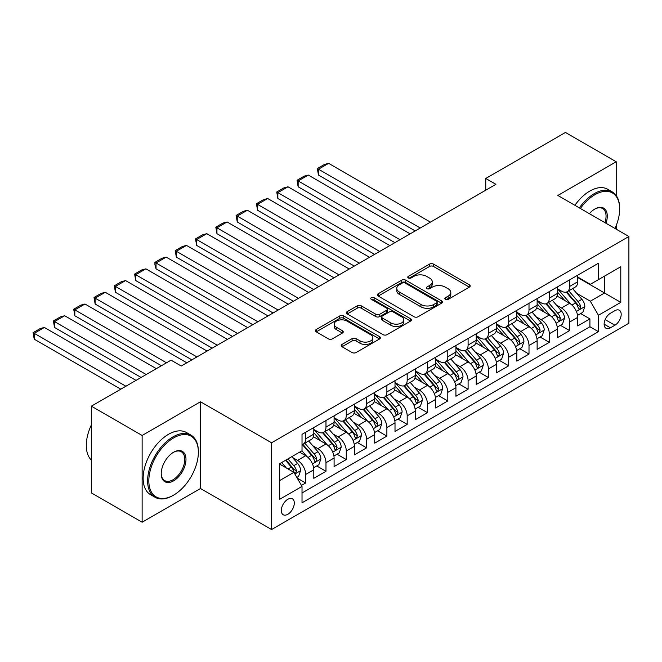 <?xml version="1.0" encoding="UTF-8"?>
<svg xmlns="http://www.w3.org/2000/svg" width="662" height="662" viewBox="0 0 662 662"><rect width="100%" height="100%" fill="white"/><g stroke="black" fill="none" stroke-linecap="round" stroke-linejoin="round"><path stroke-width="0.99" d="M445.418 299.356A1.969 1.142 0 0 0 448.207 299.356L469.383 287.126A2.822 1.63 0 0 0 470.202 285.976A2.822 1.63 0 0 0 469.383 284.825L433.511 264.121A2.822 1.63 0 0 0 429.522 264.121L408.346 276.344A1.969 1.142 0 0 0 407.767 277.146A1.969 1.142 0 0 0 408.346 277.957A1.969 1.142 0 0 0 411.135 277.957L413.874 276.368A9.02 5.205 0 0 1 426.634 276.368L429.621 278.098A9.02 5.205 0 0 1 432.261 281.78A9.02 5.205 0 0 1 429.621 285.463L426.882 287.043A1.969 1.142 0 0 0 426.303 287.846A1.969 1.142 0 0 0 426.882 288.657A1.969 1.142 0 0 0 429.671 288.657L432.41 287.068A9.02 5.205 0 0 1 445.17 287.068L448.157 288.798A9.02 5.205 0 0 1 450.797 292.48A9.02 5.205 0 0 1 448.157 296.162L445.418 297.743A1.969 1.142 0 0 0 444.839 298.545A1.969 1.142 0 0 0 445.418 299.356L445.418 297.743M287.805 514.3A9.185 5.304 120 0 0 293.804 506.207A9.185 5.304 120 0 0 292.397 498.842A9.185 5.304 120 0 0 287.805 499.297A9.185 5.304 120 0 0 281.805 507.398A9.185 5.304 120 0 0 283.212 514.755A9.185 5.304 120 0 0 287.805 514.3M342.031 344.43A2.822 1.63 0 0 0 341.211 345.581A2.822 1.63 0 0 0 342.031 346.731L352.101 352.54A2.822 1.63 0 0 0 356.082 352.54L379.599 338.961A2.822 1.63 0 0 0 380.427 337.81A2.822 1.63 0 0 0 379.599 336.66L343.727 315.956A2.822 1.63 0 0 0 339.738 315.956L316.229 329.527A2.822 1.63 0 0 0 315.402 330.677A2.822 1.63 0 0 0 316.229 331.827L328.385 338.845A2.822 1.63 0 0 0 332.365 338.845L342.436 333.036A2.822 1.63 0 0 0 343.255 331.885A2.822 1.63 0 0 0 342.436 330.735L336.404 327.26A7.539 4.353 0 0 1 334.194 324.181A7.539 4.353 0 0 1 338.853 320.16A7.539 4.353 0 0 1 347.062 321.103L370.679 334.732A7.539 4.353 0 0 1 372.888 337.81A7.539 4.353 0 0 1 368.238 341.832A7.539 4.353 0 0 1 360.02 340.889L356.082 338.621A2.822 1.63 0 0 0 352.101 338.621L342.031 344.43L342.031 346.731M200.503 401.768L142.131 435.472L91.373 406.17L91.373 492.909L142.131 522.219L200.503 488.515L271.561 529.542L271.561 442.795L200.503 401.768L200.503 488.515M616.214 195.538L616.214 161.76L557.843 195.464L628.9 236.491L271.561 442.795M616.214 161.76L565.456 132.458L485.759 178.467L485.759 190.193M91.373 406.17L171.061 360.161L181.214 366.02L495.912 184.326L485.759 178.467M414.081 316.759A2.822 1.63 0 0 0 418.061 316.759L441.579 303.179A2.822 1.63 0 0 0 442.406 302.029A2.822 1.63 0 0 0 441.579 300.879L405.707 280.167A2.822 1.63 0 0 0 401.718 280.167L378.201 293.746A2.822 1.63 0 0 0 377.381 294.896A2.822 1.63 0 0 0 378.201 296.046L414.081 316.759M372.118 299.778A1.969 1.142 0 0 1 374.121 300.06L374.121 297.718L410.589 318.77A2.822 1.63 0 0 1 411.416 319.92A2.822 1.63 0 0 1 410.589 321.07L387.071 334.649A2.822 1.63 0 0 1 383.091 334.649L347.219 313.937L347.219 311.637A2.822 1.63 0 0 0 346.392 312.787A2.822 1.63 0 0 0 347.219 313.937M347.219 311.637L357.281 305.827A2.822 1.63 0 0 1 361.262 305.827L375.809 314.227A2.822 1.63 0 0 0 379.798 314.227L386.476 310.37A2.822 1.63 0 0 0 387.303 309.22A2.822 1.63 0 0 0 386.476 308.07L371.332 299.323A1.969 1.142 0 0 1 370.753 298.521A1.969 1.142 0 0 1 371.97 297.47A1.969 1.142 0 0 1 374.121 297.718M301.458 485.436L305.67 483.003L297.246 478.138M292.455 457.442L297.552 460.38A11.486 6.628 60 0 1 305.67 474.447L313.796 469.763L313.796 478.32L325.977 471.286L316.734 465.949M312.754 445.716L317.851 448.662A11.486 6.628 60 0 1 325.977 462.73L334.095 458.038L334.095 466.594L346.276 459.56L337.041 454.231M333.06 433.991L338.158 436.937A11.486 6.628 60 0 1 346.276 451.004L354.402 446.312L354.402 454.868L366.582 447.843L357.339 442.506M353.359 422.273L358.456 425.219A11.486 6.628 60 0 1 366.582 439.278L374.7 434.595L374.7 443.151L386.881 436.117L377.646 430.78M373.666 410.548L378.763 413.493A11.486 6.628 60 0 1 386.881 427.561L395.007 422.869L395.007 431.425L407.188 424.392L397.953 419.063M393.973 398.83L399.07 401.768A11.486 6.628 60 0 1 407.188 415.835L415.306 411.152L415.306 419.708L427.495 412.674L418.252 407.337M414.271 387.105L419.369 390.05A11.486 6.628 60 0 1 427.495 404.118L435.613 399.426L435.613 407.982L447.793 400.949L438.558 395.619M434.578 375.387L439.676 378.325A11.486 6.628 60 0 1 447.793 392.392L455.919 387.709L455.919 396.265L468.1 389.231L458.857 383.894M454.877 363.661L459.974 366.607A11.486 6.628 60 0 1 468.1 380.675L476.218 375.983L476.218 384.539L488.399 377.505L479.164 372.176M475.184 351.944L480.281 354.882A11.486 6.628 60 0 1 488.399 368.949L496.525 364.265L496.525 372.822L508.706 365.788L499.462 360.451M495.482 340.218L500.58 343.164A11.486 6.628 60 0 1 508.706 357.232L516.823 352.54L516.823 361.096L529.004 354.062L519.769 348.733M515.789 328.493L520.886 331.439A11.486 6.628 60 0 1 529.004 345.506L537.13 340.814L537.13 349.37L549.311 342.345L540.076 337.008M536.096 316.775L541.193 319.721A11.486 6.628 60 0 1 549.311 333.78L557.429 329.097L557.429 337.653L569.618 330.619L569.618 322.063A11.486 6.628 -120 0 0 561.492 307.995L556.394 305.05M560.375 325.282L569.618 330.619M313.796 469.763A11.486 6.628 -120 0 0 305.67 455.696L299.58 452.179M334.095 458.038A11.486 6.628 -120 0 0 325.977 443.97L313.416 436.721M354.402 446.312A11.486 6.628 -120 0 0 346.276 432.253L333.722 424.996M374.7 434.595A11.486 6.628 -120 0 0 366.582 420.527L354.029 413.278M395.007 422.869A11.486 6.628 -120 0 0 386.881 408.802L374.328 401.553M415.306 411.152A11.486 6.628 -120 0 0 407.188 397.084L394.635 389.835M435.613 399.426A11.486 6.628 -120 0 0 427.495 385.358L414.933 378.11M455.919 387.709A11.486 6.628 -120 0 0 447.793 373.641L435.24 366.392M476.218 375.983A11.486 6.628 -120 0 0 468.1 361.915L455.539 354.667M496.525 364.265A11.486 6.628 -120 0 0 488.399 350.198L475.846 342.949M516.823 352.54A11.486 6.628 -120 0 0 508.706 338.472L496.152 331.223M537.13 340.814A11.486 6.628 -120 0 0 529.004 326.755L516.451 319.498M557.429 329.097A11.486 6.628 -120 0 0 549.311 315.029L536.758 307.78M614.89 310.693L610.422 313.267A8.904 5.139 120 0 0 604.613 321.111A8.904 5.139 120 0 0 605.97 328.244A8.904 5.139 120 0 0 610.422 327.806L614.89 325.224A8.904 5.139 120 0 0 620.708 317.388A8.904 5.139 120 0 0 619.342 310.255A8.904 5.139 120 0 0 614.89 310.693M271.561 529.542L628.9 323.238L628.9 236.491M279.687 480.546L293.895 472.337L302.021 486.404L302.021 502.814L598.448 331.679L598.448 315.261L590.322 301.193L576.701 293.332M302.021 486.404L279.687 499.297L279.687 463.665L302.021 450.772L302.021 434.355L598.448 263.219L598.448 279.629L620.782 266.736L620.782 302.368L598.448 315.261M313.796 429.439L317.851 431.781A11.486 6.628 60 0 0 323.594 432.352L331.72 427.66A11.486 6.628 -120 0 0 334.095 422.406L334.095 415.835M334.095 417.714L338.158 420.056A11.486 6.628 60 0 0 343.901 420.627L352.018 415.935A11.486 6.628 -120 0 0 354.402 410.68L354.402 404.118M354.402 405.988L358.456 408.338A11.486 6.628 60 0 0 364.199 408.901L372.325 404.217A11.486 6.628 -120 0 0 374.7 398.954L374.7 392.392M374.7 394.271L378.763 396.612A11.486 6.628 60 0 0 384.506 397.183L392.624 392.492A11.486 6.628 -120 0 0 395.007 387.237L395.007 380.675M395.007 382.545L399.07 384.895A11.486 6.628 60 0 0 404.813 385.458L412.931 380.774A11.486 6.628 -120 0 0 415.306 375.511L415.306 368.949M415.306 370.828L419.369 373.169A11.486 6.628 60 0 0 425.112 373.74L433.238 369.048A11.486 6.628 -120 0 0 435.613 363.794L435.613 357.223M435.613 359.102L439.676 361.444A11.486 6.628 60 0 0 445.418 362.015L453.536 357.331A11.486 6.628 -120 0 0 455.919 352.068L455.919 345.506M455.919 347.385L459.974 349.726A11.486 6.628 60 0 0 465.717 350.297L473.843 345.605A11.486 6.628 -120 0 0 476.218 340.351L476.218 333.78M476.218 335.659L480.281 338.001A11.486 6.628 60 0 0 486.024 338.572L494.142 333.88A11.486 6.628 -120 0 0 496.525 328.625L496.525 322.063M496.525 323.941L500.58 326.283A11.486 6.628 60 0 0 506.322 326.854L514.448 322.162A11.486 6.628 -120 0 0 516.823 316.908L516.823 310.337M516.823 312.216L520.886 314.558A11.486 6.628 60 0 0 526.629 315.129L534.747 310.437A11.486 6.628 -120 0 0 537.13 305.182L537.13 298.62M537.13 300.49L541.193 302.84A11.486 6.628 60 0 0 546.936 303.403L555.054 298.719A11.486 6.628 -120 0 0 557.429 293.456L557.429 286.894M302.021 492.967L589.916 326.755L589.916 318.894L577.736 325.927L577.736 317.371A11.486 6.628 -120 0 0 569.618 303.304L557.056 296.055M557.429 288.773L561.492 291.115A11.486 6.628 -120 0 0 567.235 291.685A11.486 6.628 -120 0 0 569.618 286.431L569.618 279.861M567.235 291.685L575.361 286.994A11.486 6.628 -120 0 0 577.736 281.739L577.736 275.177M305.67 432.245L305.67 438.815A11.486 6.628 60 0 1 303.295 444.07A11.486 6.628 60 0 1 302.021 444.533M303.295 444.07L311.413 439.378A11.486 6.628 -120 0 0 313.796 434.123L313.796 427.561M325.977 420.527L325.977 427.089A11.486 6.628 60 0 1 323.594 432.352M346.276 408.802L346.276 415.372A11.486 6.628 60 0 1 343.901 420.627M366.582 397.084L366.582 403.646A11.486 6.628 60 0 1 364.199 408.901M386.881 385.358L386.881 391.929A11.486 6.628 60 0 1 384.506 397.183M407.188 373.641L407.188 380.203A11.486 6.628 60 0 1 404.813 385.458M427.495 361.915L427.495 368.477A11.486 6.628 60 0 1 425.112 373.74M447.793 350.198L447.793 356.76A11.486 6.628 60 0 1 445.418 362.015M468.1 338.472L468.1 345.034A11.486 6.628 60 0 1 465.717 350.297M488.399 326.747L488.399 333.317A11.486 6.628 60 0 1 486.024 338.572M508.706 315.029L508.706 321.591A11.486 6.628 60 0 1 506.322 326.854M529.004 303.304L529.004 309.874A11.486 6.628 60 0 1 526.629 315.129M549.311 291.586L549.311 298.148A11.486 6.628 60 0 1 546.936 303.403M549.311 333.78L549.311 342.345M529.004 345.506L529.004 354.062M508.706 357.232L508.706 365.788M488.399 368.949L488.399 377.505M468.1 380.675L468.1 389.231M447.793 392.392L447.793 400.949M427.495 404.118L427.495 412.674M407.188 415.835L407.188 424.392M386.881 427.561L386.881 436.117M366.582 439.278L366.582 447.843M346.276 451.004L346.276 459.56M325.977 462.73L325.977 471.286M305.67 474.447L305.67 483.003M293.895 472.337L279.687 464.136M590.322 301.193L604.538 292.993L604.538 276.112L620.782 266.736M577.736 277.519L620.782 302.368M577.736 277.047L590.322 284.321L598.448 279.629M616.214 229.168L616.214 225.56M142.131 435.472L142.131 522.219M580.682 313.565L589.916 318.894M589.916 326.755L598.448 331.679M446.205 299.629L448.157 298.504A9.02 5.205 0 0 0 450.797 294.822L450.797 292.48M432.261 281.78L432.261 284.122A9.02 5.205 0 0 1 429.621 287.805L427.669 288.93M469.341 287.151L433.511 266.463A2.822 1.63 0 0 0 429.522 266.463L409.133 278.23M441.537 303.204L405.707 282.517A2.822 1.63 0 0 0 401.718 282.517L378.242 296.071M436.597 302.832A1.969 1.142 0 0 0 437.177 302.029A1.969 1.142 0 0 0 436.597 301.227L405.111 283.046A1.969 1.142 0 0 0 402.322 283.046L399.426 284.71A9.02 5.205 0 0 0 396.786 288.392A9.02 5.205 0 0 0 399.426 292.074L420.949 304.503A9.02 5.205 0 0 0 433.709 304.503L436.597 302.832L436.597 305.182A1.969 1.142 0 0 0 437.177 304.371L437.177 302.029M396.786 288.392L396.786 290.742A9.02 5.205 0 0 0 399.426 294.425L399.426 292.074M436.597 305.182L433.709 306.845A9.02 5.205 0 0 1 420.949 306.845L399.426 294.425M347.252 313.962L357.281 308.169L357.281 305.827M387.303 309.22L387.303 311.562A2.822 1.63 0 0 1 386.476 312.712L379.798 316.568A2.822 1.63 0 0 1 375.809 316.568L361.262 308.169A2.822 1.63 0 0 0 357.281 308.169M374.121 300.06L410.556 321.095M390.911 322.94A7.539 4.353 0 0 0 399.128 323.883A7.539 4.353 0 0 0 403.779 319.862A7.539 4.353 0 0 0 401.569 316.784L393.253 311.984A2.822 1.63 0 0 0 389.264 311.984L382.586 315.84A2.822 1.63 0 0 0 381.767 316.99A2.822 1.63 0 0 0 382.586 318.141L390.911 322.94L390.911 325.29A7.539 4.353 0 0 0 399.128 326.234A7.539 4.353 0 0 0 403.779 322.212L403.779 319.862M381.767 316.99L381.767 319.332A2.822 1.63 0 0 0 382.586 320.482L382.586 318.141M390.911 325.29L382.586 320.482M372.888 337.81L372.888 340.16A7.539 4.353 0 0 1 368.238 344.182A7.539 4.353 0 0 1 360.02 343.239L356.082 340.963A2.822 1.63 0 0 0 352.101 340.963L342.072 346.756M334.194 324.181L334.194 326.523A7.539 4.353 0 0 0 336.404 329.602L336.404 327.26M342.395 333.06L336.404 329.602M379.566 338.985L343.727 318.298A2.822 1.63 0 0 0 339.738 318.298L316.262 331.852M577.562 315.36L582.808 312.332L584.844 306.473A7.613 4.394 -120 0 0 581.881 299.323L572.605 288.591M420.279 227.993L318.463 169.207L328.617 163.349L430.432 222.134M570.743 304.048L559.738 291.313A21.962 12.686 -120 0 0 557.429 288.897M318.463 175.066L317.346 168.562L318.463 169.207L318.463 175.066L415.206 230.922M564.711 300.474L558.554 293.349A18.23 10.526 -120 0 0 557.429 292.124M566.2 292.099L575.584 302.964A7.613 4.394 60 0 1 578.298 308.202L578.853 309.104L579.879 308.964L580.731 306.796A7.613 4.394 -120 0 0 578.017 301.558L568.741 290.817M566.755 291.917L576.834 303.593A3.873 2.234 60 0 1 577.81 305.108L580.731 306.796M317.346 168.562L324.454 164.457L328.617 163.349M614.973 228.448A35.028 20.224 120 0 0 619.665 209.002A35.028 20.224 120 0 0 594.89 194.702A35.028 20.224 120 0 0 580.392 208.489M579.349 207.885A35.889 20.721 -60 0 1 594.286 193.643A35.889 20.721 -60 0 1 612.226 191.872A35.889 20.721 -60 0 1 619.665 208.298L619.665 209.002M589.387 213.677A17.518 10.112 -60 0 1 594.89 209.002L594.89 209.002A17.518 10.112 -60 0 1 605.987 223.26M574.881 205.303A35.889 20.721 -60 0 1 589.817 191.07A35.889 20.721 -60 0 1 607.766 189.291L612.226 191.872M604.919 222.647A16.658 9.616 120 0 0 602.61 208.53A16.658 9.616 120 0 0 594.584 209.184M172.989 495.49L173.601 495.135A35.028 20.224 120 0 0 198.368 452.237A35.028 20.224 120 0 0 173.601 437.93A35.028 20.224 120 0 0 148.826 480.835A35.028 20.224 120 0 0 173.601 495.135L172.989 495.49A35.889 20.721 -60 0 1 155.04 497.27A35.889 20.721 -60 0 1 149.546 468.506A35.889 20.721 -60 0 1 172.989 436.879A35.889 20.721 -60 0 1 190.937 435.099A35.889 20.721 -60 0 1 198.368 451.534L198.368 452.237M173.601 480.835A17.518 10.112 -60 0 1 161.214 473.686A17.518 10.112 -60 0 1 173.601 452.237L173.601 452.237A17.518 10.112 -60 0 1 185.981 459.387A17.518 10.112 -60 0 1 173.601 480.835M161.214 473.33A16.658 9.616 120 0 0 164.664 480.604A16.658 9.616 120 0 0 172.989 479.784A16.658 9.616 120 0 0 183.87 465.105A16.658 9.616 120 0 0 181.314 451.765A16.658 9.616 120 0 0 173.287 452.419M155.04 497.27L150.58 494.688A35.889 20.721 -60 0 1 145.077 465.924A35.889 20.721 -60 0 1 168.52 434.297A35.889 20.721 -60 0 1 186.469 432.526L190.937 435.099M91.373 460.09A35.889 20.721 -60 0 1 91.373 424.921M557.263 327.086L562.51 324.057L564.537 318.19A7.613 4.394 -120 0 0 561.575 311.049L552.298 300.308M399.98 239.718L298.157 180.933L308.31 175.066L410.134 233.852M550.436 315.774L539.439 303.031A21.962 12.686 -120 0 0 537.13 300.622M298.157 186.792L297.039 180.287L298.157 180.933L298.157 186.792L394.908 242.648M544.404 312.199L538.256 305.074A18.23 10.526 -120 0 0 537.13 303.85M545.902 303.817L555.277 314.682A7.613 4.394 60 0 1 557.992 319.928L558.546 320.83L559.572 320.681L560.433 318.521A7.613 4.394 -120 0 0 557.718 313.275L548.442 302.534M546.448 303.643L556.535 315.319A3.873 2.234 60 0 1 557.512 316.833L560.433 318.521M297.039 180.287L304.148 176.183L308.31 175.066M536.956 338.803L542.203 335.775L544.23 329.916A7.613 4.394 -120 0 0 541.268 322.775L531.991 312.034M379.674 251.436L277.858 192.65L288.011 186.792L389.827 245.577M530.138 327.491L519.132 314.756A21.962 12.686 -120 0 0 516.823 312.34M277.858 198.509L276.741 192.005L277.858 192.65L277.858 198.509L374.601 254.365M524.105 323.917L517.949 316.792A18.23 10.526 -120 0 0 516.823 315.567M525.595 315.542L534.979 326.407A7.613 4.394 60 0 1 537.693 331.645L538.247 332.547L539.273 332.407L540.126 330.239A7.613 4.394 -120 0 0 537.412 325.001L528.135 314.26M526.149 315.36L536.228 327.036A3.873 2.234 60 0 1 537.205 328.551L540.126 330.239M276.741 192.005L283.849 187.9L288.011 186.792M516.658 350.529L521.904 347.5L523.932 341.633A7.613 4.394 -120 0 0 520.969 334.492L511.693 323.751M359.375 263.162L257.551 204.376L267.705 198.509L369.528 257.295M509.831 339.217L498.834 326.482A21.962 12.686 -120 0 0 496.525 324.066M257.551 210.235L256.434 203.731L257.551 204.376L257.551 210.235L354.294 266.091M503.799 335.642L497.642 328.517A18.23 10.526 -120 0 0 496.525 327.293M505.288 327.26L514.672 338.125A7.613 4.394 60 0 1 517.386 343.371L517.941 344.273L518.967 344.124L519.827 341.964A7.613 4.394 -120 0 0 517.113 336.718L507.837 325.977M505.842 327.086L515.921 338.762A3.873 2.234 60 0 1 516.898 340.276L519.827 341.964M256.434 203.731L263.542 199.626L267.705 198.509M496.351 362.246L501.597 359.218L503.625 353.359A7.613 4.394 -120 0 0 500.662 346.218L491.386 335.477M339.068 274.879L237.253 216.093L247.398 210.235L349.222 269.02M489.532 350.934L478.527 338.199A21.962 12.686 -120 0 0 476.218 335.783M237.253 221.96L236.135 215.448L237.253 216.093L237.253 221.96L333.996 277.808M483.5 347.36L477.343 340.235A18.23 10.526 -120 0 0 476.218 339.01M484.989 338.985L494.373 349.85A7.613 4.394 60 0 1 497.088 355.089L497.634 355.99L498.668 355.85L499.52 353.682A7.613 4.394 -120 0 0 496.806 348.444L487.53 337.703M485.536 338.812L495.623 350.479A3.873 2.234 60 0 1 496.599 351.994L499.52 353.682M236.135 215.448L243.235 211.352L247.398 210.235M476.052 373.972L481.299 370.943L483.326 365.085A7.613 4.394 -120 0 0 480.364 357.935L471.087 347.194M318.77 286.605L216.946 227.819L227.099 221.96L328.915 280.738M469.226 362.66L458.228 349.925A21.962 12.686 -120 0 0 455.919 347.509M216.946 233.678L215.829 227.174L216.946 227.819L216.946 233.678L313.689 289.534M463.193 359.085L457.037 351.961A18.23 10.526 -120 0 0 455.919 350.736M464.683 350.711L474.066 361.568A7.613 4.394 60 0 1 476.781 366.814L477.335 367.716L478.361 367.567L479.214 365.407A7.613 4.394 -120 0 0 476.508 360.161L467.231 349.42M465.237 350.529L475.316 362.205A3.873 2.234 60 0 1 476.292 363.719L479.214 365.407M215.829 227.174L222.937 223.069L227.099 221.96M455.746 385.698L460.992 382.669L463.019 376.802A7.613 4.394 -120 0 0 460.057 369.661L450.781 358.92M298.463 298.322L196.647 239.536L206.792 233.678L308.616 292.463M448.927 374.378L437.921 361.642A21.962 12.686 -120 0 0 435.613 359.226M196.647 245.403L195.53 238.891L196.647 239.536L196.647 245.403L293.39 301.251M442.886 370.811L436.738 363.686A18.23 10.526 -120 0 0 435.613 362.462M444.384 362.428L453.768 373.294A7.613 4.394 60 0 1 456.474 378.532L457.028 379.434L458.063 379.293L458.915 377.125A7.613 4.394 -120 0 0 456.201 371.887L446.924 361.146M444.93 362.255L455.017 373.922A3.873 2.234 60 0 1 455.994 375.445L458.915 377.125M195.53 238.891L202.63 234.795L206.792 233.678M435.439 397.415L440.685 394.387L442.721 388.528A7.613 4.394 -120 0 0 439.758 381.378L430.482 370.637M278.156 310.048L176.34 251.262L186.494 245.403L288.309 304.189M428.62 386.103L417.614 373.368A21.962 12.686 -120 0 0 415.306 370.952M176.34 257.121L175.223 250.617L176.34 251.262L176.34 257.121L273.083 312.977M422.588 382.528L416.431 375.404A18.23 10.526 -120 0 0 415.306 374.179M424.077 374.154L433.461 385.011A7.613 4.394 60 0 1 436.175 390.257L436.73 391.159L437.756 391.01L438.608 388.851A7.613 4.394 -120 0 0 435.894 383.604L426.618 372.872M424.632 373.972L434.711 385.648A3.873 2.234 60 0 1 435.687 387.162L438.608 388.851M175.223 250.617L182.331 246.512L186.494 245.403M415.14 409.141L420.387 406.112L422.414 400.245A7.613 4.394 -120 0 0 419.451 393.104L410.175 382.363M257.857 321.765L156.033 262.98L166.187 257.121L268.011 315.906M408.313 397.829L397.316 385.085A21.962 12.686 -120 0 0 395.007 382.669M156.033 268.846L154.916 264.684L154.916 262.342L156.033 262.98L156.033 268.846L252.785 324.703M402.281 394.254L396.133 387.129A18.23 10.526 -120 0 0 395.007 385.905M403.779 385.872L413.154 396.737A7.613 4.394 60 0 1 415.868 401.975L416.423 402.877L417.449 402.736L418.31 400.568A7.613 4.394 -120 0 0 415.595 395.33L406.319 384.589M404.325 385.698L414.412 397.365A3.873 2.234 60 0 1 415.388 398.888L418.31 400.568M154.916 262.342L162.025 258.238L166.187 257.121M394.833 420.858L400.08 417.83L402.115 411.971A7.613 4.394 -120 0 0 399.145 404.821L389.868 394.089M237.55 333.491L135.735 274.705L145.888 268.846L247.704 327.632M388.015 409.546L377.009 396.811A21.962 12.686 -120 0 0 374.7 394.395M135.735 280.564L134.618 274.06L135.735 274.705L135.735 280.564L232.478 336.42M381.982 405.972L375.826 398.847A18.23 10.526 -120 0 0 374.7 397.622M383.472 397.597L392.856 408.462A7.613 4.394 60 0 1 395.57 413.7L396.124 414.602L397.15 414.462L398.003 412.294A7.613 4.394 -120 0 0 395.288 407.056L386.012 396.315M384.026 397.415L394.105 409.091A3.873 2.234 60 0 1 395.082 410.606L398.003 412.294M134.618 274.06L141.726 269.955L145.888 268.846M374.535 432.584L379.781 429.555L381.808 423.688A7.613 4.394 -120 0 0 378.846 416.547L369.57 405.806M217.252 345.216L115.428 286.431L125.581 280.564L227.405 339.349M367.708 421.272L356.71 408.528A21.962 12.686 -120 0 0 354.402 406.12M115.428 292.29L114.311 285.785L115.428 286.431L115.428 292.29L212.171 348.146M361.675 417.697L355.519 410.572A18.23 10.526 -120 0 0 354.402 409.348M363.165 409.315L372.549 420.18A7.613 4.394 60 0 1 375.263 425.426L375.817 426.328L376.844 426.179L377.704 424.019A7.613 4.394 -120 0 0 374.99 418.773L365.714 408.032M363.719 409.141L373.798 420.817A3.873 2.234 60 0 1 374.775 422.331L377.704 424.019M114.311 285.785L121.419 281.681L125.581 280.564M354.228 444.301L359.474 441.273L361.502 435.414A7.613 4.394 -120 0 0 358.539 428.273L349.263 417.532M196.945 356.934L95.129 298.148L105.275 292.29L207.098 351.075M347.409 432.989L336.404 420.254A21.962 12.686 -120 0 0 334.095 417.838M95.129 304.007L94.012 297.503L95.129 298.148L95.129 304.007L191.872 359.863M341.377 429.415L335.22 422.29A18.23 10.526 -120 0 0 334.095 421.065M342.866 421.04L352.25 431.905A7.613 4.394 60 0 1 354.964 437.143L355.511 438.045L356.545 437.905L357.397 435.737A7.613 4.394 -120 0 0 354.683 430.499L345.407 419.758M343.421 420.858L353.5 432.534A3.873 2.234 60 0 1 354.476 434.049L357.397 435.737M94.012 297.503L101.112 293.398L105.275 292.29M333.929 456.027L339.176 452.998L341.203 447.131A7.613 4.394 -120 0 0 338.241 439.99L328.964 429.249M166.493 362.793L74.823 309.874L84.976 304.007L186.792 362.793M327.102 444.715L316.105 431.98A21.962 12.686 -120 0 0 313.796 429.564M74.823 315.733L73.705 309.228L74.823 309.874L74.823 315.733L161.412 365.73M321.07 441.14L314.913 434.015A18.23 10.526 -120 0 0 313.796 432.791M322.56 432.758L331.943 443.623A7.613 4.394 60 0 1 334.658 448.869L335.212 449.771L336.238 449.622L337.09 447.462A7.613 4.394 -120 0 0 334.384 442.216L325.108 431.475M323.114 432.584L333.193 444.26A3.873 2.234 60 0 1 334.169 445.774L337.09 447.462M73.705 309.228L80.814 305.124L84.976 304.007M313.623 467.744L318.869 464.716L320.896 458.857A7.613 4.394 -120 0 0 317.934 451.716L308.658 440.975M146.186 374.518L54.524 321.591L64.669 315.733L156.34 368.66M306.804 456.432L301.946 450.814M54.524 327.458L53.407 320.946L54.524 321.591L54.524 327.458L141.114 377.448M300.763 452.858L299.977 451.947M302.261 444.483L311.645 455.348A7.613 4.394 60 0 1 314.351 460.587L314.905 461.488L315.94 461.348L316.792 459.18A7.613 4.394 -120 0 0 314.078 453.942L304.801 443.201M302.807 444.31L312.894 455.977A3.873 2.234 60 0 1 313.871 457.492L316.792 459.18M53.407 320.946L60.507 316.85L64.669 315.733M296.841 477.434L298.562 476.441L300.598 470.583A7.613 4.394 -120 0 0 297.635 463.433L291.793 456.672M125.888 386.236L34.217 333.317L44.371 327.458L136.041 380.377M286.34 467.976L281.64 462.531M34.217 339.176L33.1 332.672L34.217 333.317L34.217 339.176L120.807 389.173M280.465 464.583L279.687 463.681M285.496 460.305L291.338 467.066A7.613 4.394 60 0 1 294.052 472.312L294.607 473.214L295.633 473.065L296.485 470.905A7.613 4.394 -120 0 0 293.771 465.659L287.937 458.898M285.967 460.032L292.587 467.703A3.873 2.234 60 0 1 293.564 469.217L296.485 470.905M33.1 332.672L40.208 328.567L44.371 327.458M297.552 460.38L305.67 455.696M317.851 448.662L325.977 443.97M338.158 436.937L346.276 432.253M358.456 425.219L366.582 420.527M378.763 413.493L386.881 408.802M399.07 401.768L407.188 397.084M419.369 390.05L427.495 385.358M439.676 378.325L447.793 373.641M459.974 366.607L468.1 361.915M480.281 354.882L488.399 350.198M500.58 343.164L508.706 338.472M520.886 331.439L529.004 326.755M541.193 319.721L549.311 315.029M561.492 307.995L569.618 303.304M569.618 286.431L577.736 281.739M305.67 438.815L313.796 434.123M325.977 427.089L334.095 422.406M346.276 415.372L354.402 410.68M366.582 403.646L374.7 398.954M386.881 391.929L395.007 387.237M407.188 380.203L415.306 375.511M427.495 368.477L435.613 363.794M447.793 356.76L455.919 352.068M468.1 345.034L476.218 340.351M488.399 333.317L496.525 328.625M508.706 321.591L516.823 316.908M529.004 309.874L537.13 305.182M549.311 298.148L557.429 293.456M569.618 322.063L577.736 317.371M605.151 319.605L614.89 325.224M604.133 324.173L610.422 327.806M448.157 298.504L448.157 296.162M426.882 288.657L426.882 287.043M429.621 287.805L429.621 285.463M408.346 277.957L408.346 276.344M429.522 266.463L429.522 264.121M433.511 266.463L433.511 264.121M469.383 287.126L469.383 284.825M378.201 296.046L378.201 293.746M401.718 282.517L401.718 280.167M405.707 282.517L405.707 280.167M441.579 303.179L441.579 300.879M420.949 306.845L420.949 304.503M433.709 306.845L433.709 304.503M361.262 308.169L361.262 305.827M375.809 316.568L375.809 314.227M379.798 316.568L379.798 314.227M386.476 312.712L386.476 310.37M410.589 321.07L410.589 318.77M352.101 340.963L352.101 338.621M356.082 340.963L356.082 338.621M360.02 343.239L360.02 340.889M342.436 333.036L342.436 330.735M316.229 331.827L316.229 329.527M339.738 318.298L339.738 315.956M343.727 318.298L343.727 315.956M379.599 338.961L379.599 336.66M576.403 311.463L584.794 306.622M559.738 291.313L560.788 290.709M578.017 301.558L581.881 299.323M571.951 305.058L575.584 302.964M556.105 323.18L564.487 318.339M539.439 303.031L540.482 302.426M557.718 313.275L561.575 311.049M551.653 316.775L555.277 314.682M535.798 334.906L544.181 330.065M519.132 314.756L520.183 314.152M537.412 325.001L541.268 322.775M531.346 328.501L534.979 326.407M515.491 346.623L523.882 341.782M498.834 326.482L499.876 325.878M517.113 336.718L520.969 334.492M511.047 340.218L514.672 338.125M495.193 358.349L503.575 353.508M478.527 338.199L479.578 337.595M496.806 348.444L500.662 346.218M490.741 351.944L494.373 349.85M474.886 370.066L483.277 365.225M458.228 349.925L459.271 349.321M476.508 360.161L480.364 357.935M470.442 363.67L474.066 361.568M454.587 381.792L462.97 376.951M437.921 361.642L438.964 361.038M456.201 371.887L460.057 369.661M450.135 375.387L453.768 373.294M434.28 393.518L442.671 388.668M417.614 373.368L418.665 372.764M435.894 383.604L439.758 381.378M429.828 387.113L433.461 385.011M413.982 405.235L422.364 400.394M397.316 385.085L398.358 384.481M415.595 395.33L419.451 393.104M409.53 398.83L413.154 396.737M393.675 416.961L402.057 412.12M377.009 396.811L378.06 396.207M395.288 407.056L399.145 404.821M389.223 410.556L392.856 408.462M373.368 428.678L381.759 423.837M356.71 408.528L357.753 407.924M374.99 418.773L378.846 416.547M368.924 422.273L372.549 420.18M353.069 440.404L361.452 435.563M336.404 420.254L337.454 419.65M354.683 430.499L358.539 428.273M348.617 433.999L352.25 431.905M332.763 452.121L341.153 447.28M316.105 431.98L317.148 431.376M334.384 442.216L338.241 439.99M328.319 445.716L331.943 443.623M312.464 463.847L320.847 459.006M314.078 453.942L317.934 451.716M308.012 457.442L311.645 455.348M294.863 474.009L300.548 470.723M293.771 465.659L297.635 463.433M288.053 468.969L291.338 467.066"/></g></svg>
